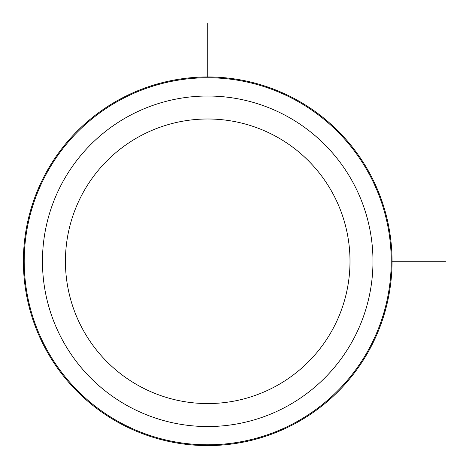 <?xml version="1.0" encoding="UTF-8"?>
<svg xmlns="http://www.w3.org/2000/svg" width="469" height="469" viewBox="0 0 469 469"><rect width="100%" height="100%" fill="white"/><g stroke="black" fill="none" stroke-linecap="round" stroke-linejoin="round"><path stroke-width="0.7" d="M369.472 349.651A184.317 184.317 0 0 1 119.349 423.038A184.317 184.317 0 0 1 45.962 172.914A184.317 184.317 0 0 1 296.086 99.528A184.317 184.317 0 0 1 369.472 349.651A184.317 184.317 0 0 1 119.349 423.038A184.317 184.317 0 0 1 45.962 172.914A184.317 184.317 0 0 1 296.086 99.528A184.317 184.317 0 0 1 369.472 349.651M392.037 261.28L445.55 261.28M207.72 76.963L207.72 23.45M82.849 193.064A142.289 142.289 0 0 1 275.936 136.415A142.289 142.289 0 0 1 332.585 329.496A142.289 142.289 0 0 1 139.504 386.151A142.289 142.289 0 0 1 82.849 193.064M352.747 340.512A165.258 165.258 0 0 1 128.488 406.312A165.258 165.258 0 0 1 62.688 182.054A165.258 165.258 0 0 1 286.946 116.253A165.258 165.258 0 0 1 352.747 340.512M368.763 349.258A183.508 183.508 0 0 1 119.742 422.329A183.508 183.508 0 0 1 46.671 173.301A183.508 183.508 0 0 1 295.699 100.237A183.508 183.508 0 0 1 368.763 349.258"/></g></svg>
